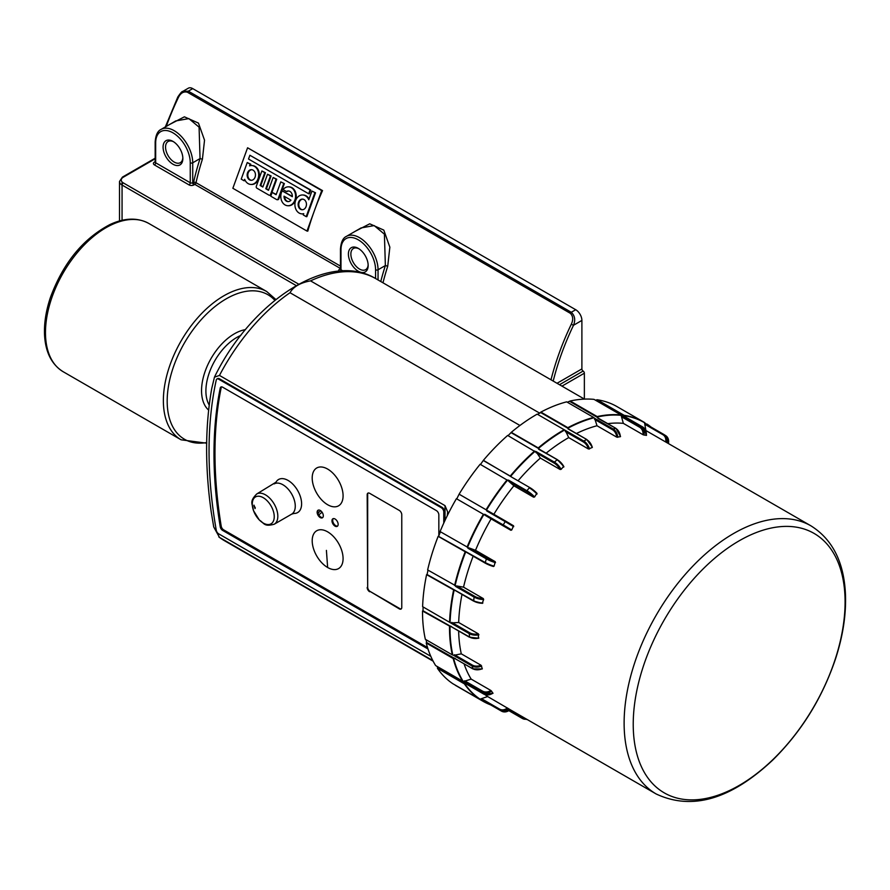 <?xml version="1.0" encoding="UTF-8"?>
<svg xmlns="http://www.w3.org/2000/svg" width="890" height="890" viewBox="0 0 890 890"><rect width="100%" height="100%" fill="white"/><g stroke="black" fill="none" stroke-linecap="round" stroke-linejoin="round"><path stroke-width="1.33" d="M401.279 608.871A3.493 2.014 60 0 1 399.788 608.582L370.14 591.472A3.493 2.014 60 0 1 367.67 587.189L367.67 494.462A3.493 2.014 60 0 1 368.16 493.038M367.67 587.189L367.181 494.751A3.493 2.014 -120 0 1 367.904 493.149A3.493 2.014 -120 0 1 369.65 493.316L399.299 510.437A3.493 2.014 -120 0 1 401.768 514.72L401.768 607.447A3.493 2.014 -120 0 1 401.045 609.049A3.493 2.014 -120 0 1 399.299 608.871L370.14 591.472M367.181 587.478A3.493 2.014 -120 0 0 369.65 591.75M255.285 507.845L255.041 508.579L253.839 505.242L255.285 507.845M274.242 516.723A15.531 8.967 -120 0 0 257.766 496.231A15.531 8.967 -120 0 0 257.766 518.191A15.531 8.967 -120 0 0 274.242 516.723M274.187 483.893A17.466 10.09 -120 0 1 287.648 488.577A17.466 10.09 -120 0 1 295.269 506.154A17.466 10.09 -120 0 1 291.653 514.153L294 513.452A19.091 11.025 -120 0 0 301.61 503.818A19.091 11.025 -120 0 0 288.104 480.444A19.091 11.025 -120 0 0 275.967 482.213L256.732 493.972C248.666 502.116 252.86 504.129 253.428 510.526L259.324 520.049C264.33 523.02 263.651 527.08 274.209 524.232A17.466 10.09 -120 0 0 277.825 516.233A17.466 10.09 -120 0 0 270.193 498.656A17.466 10.09 -120 0 0 256.732 493.972M254.106 505.231A1.747 1.012 -120 0 0 254.006 505.731A1.747 1.012 -120 0 0 255.285 507.89M432.818 660.558L219.474 537.393L213.722 526.924L211.219 511.928C204.9 467.005 205.089 425.787 211.787 388.274L214.446 377.182L219.474 375.424L445.011 505.631L445.011 520.428M217.327 378.873A3.493 2.014 60 0 1 217.661 378.584A3.493 2.014 60 0 1 219.407 378.762L442.041 507.3A3.493 2.014 60 0 1 444.511 511.583L444.511 521.484M447.247 515.766L447.67 511.917L445.011 505.631M519.949 425.476L290.007 292.721C293.344 286.747 300.197 282.786 310.543 280.862L539.83 413.238M206.747 442.541A83.449 48.182 -60 0 1 168.01 389.186A83.449 48.182 -60 0 1 226.194 298.851A83.449 48.182 -60 0 1 274.854 300.353M245.473 329.623A46.436 26.811 120 0 0 234.382 333.806A46.436 26.811 120 0 0 204.834 372.243A46.436 26.811 120 0 0 208.616 410.09M773.098 759.415A149.809 86.497 120 0 0 809.077 530.885A149.809 86.497 120 0 0 635.282 699.128A149.809 86.497 120 0 0 773.098 759.415M645.918 430.571A154.804 89.378 120 0 0 645.74 430.46L810.968 525.856A154.804 89.378 120 0 0 656.175 615.235A154.804 89.378 120 0 0 656.175 793.98C691.942 810.734 730.801 799.431 772.743 760.06C801.501 731.636 822.471 697.749 835.665 658.422C842.863 636.172 846.134 615.09 845.5 595.188C844.221 562.602 832.717 539.496 810.968 525.856M644.037 435.099A8.733 6.931 -82.9 0 0 640.333 426.677L642.658 426.966A8.733 6.931 97.1 0 1 646.363 435.388L643.081 434.754L623.345 423.362A154.804 89.378 120 0 0 607.759 423.651M617.76 437.335A8.733 6.252 -103.5 0 0 613.099 428.969L615.713 428.346A8.733 6.252 76.5 0 1 620.363 436.701L616.748 437.146L597.012 425.754A154.804 89.378 120 0 0 576.409 433.519M589.469 449.016A8.733 5.162 -118.9 0 0 583.784 441.062L586.51 439.56A8.733 5.162 61.1 0 1 592.184 447.514L588.446 448.994L568.71 437.602A154.804 89.378 120 0 0 546.137 453.188M561.101 469.364A8.733 3.705 -130.7 0 0 554.392 462.121L557.029 459.863A8.733 3.705 49.3 0 1 563.737 467.094L563.693 466.382L561.101 469.364L560.088 469.475L540.352 458.083A154.804 89.378 120 0 0 518.069 480.778M534.59 496.976A8.733 2.002 -140.4 0 0 526.913 490.735L529.305 487.842A8.733 2.002 39.6 0 1 536.97 494.095L536.881 493.271L534.59 496.976L533.622 497.199L513.886 485.807A154.804 89.378 120 0 0 493.861 514.287M511.739 529.984L503.228 524.922L505.197 521.618L513.697 526.68L513.53 525.779L505.887 521.229L513.541 525.779L511.739 529.984L510.849 530.273L491.113 518.881A154.804 89.378 120 0 0 475.516 550.298L495.252 561.69L494.106 566.129L493.327 566.452L494.106 566.129A8.733 1.691 -158 0 1 484.95 562.369L438.57 536.381L440.439 531.764M473.157 556.172A154.804 89.378 120 0 0 463.534 587.166L483.27 598.558L483.659 599.493L482.235 603.264L482.892 602.942A8.733 3.427 -167.5 0 1 473.324 600.527L427.067 574.528L428.023 570.145M461.988 594.398A154.804 89.378 120 0 0 458.684 622.488L478.42 633.88L478.33 638.208L478.865 637.941A8.733 4.928 -178.9 0 1 469.141 636.795L423.006 610.74L423.084 606.947M458.639 630.977A154.804 89.378 120 0 0 461.287 653.839L481.023 665.231L482.302 668.713A8.733 6.097 166.5 0 1 472.69 668.69L426.677 642.547L425.987 639.665M464.057 663.818A154.804 89.378 120 0 0 471.166 679.103L490.902 690.495L492.96 693.165A8.733 6.842 146.9 0 1 483.726 694.044L437.836 667.778L436.845 666.254M485.05 694.678A154.804 89.378 120 0 0 487.642 696.536L510.126 709.653A8.733 7.131 122.3 0 1 501.493 711.132L480.656 699.128M483.37 700.686L482.336 700.875L455.357 685.3A161.09 93.005 120 0 0 455.891 685.611L482.858 701.187A161.09 93.005 120 0 0 490.69 704.902M465.492 683.743L464.391 683.865L437.413 668.29A161.09 93.005 120 0 0 452.799 683.687L479.777 699.262L487.642 696.536M454.334 658.511L453.188 658.522L426.21 642.947A161.09 93.005 120 0 0 435.633 665.564L462.611 681.128L463.957 681.384L471.166 679.103M450.663 626.705L422.528 610.996A161.09 93.005 120 0 0 425.342 639.287L452.309 654.862L453.589 655.352L461.287 653.839M454.723 590.493L426.599 574.64A161.09 93.005 120 0 0 422.617 606.669L450.741 622.956L458.684 622.488M466.226 552.345L438.158 536.325A161.09 93.005 120 0 0 427.645 569.923L455.758 585.787L455.624 586.421L456.726 585.954L463.534 587.166M491.113 518.881L485.239 515.366L484.772 514.264L484.405 514.865L456.414 498.678A161.09 93.005 120 0 0 440.083 531.564L468.151 547.572L467.906 548.218L469.075 547.917L475.516 550.298M456.759 498.878L459.095 494.184L486.519 510.014L486.741 510.96L487.909 510.849L505.887 521.229L505.197 521.618L486.741 510.96M513.886 485.807L508.746 481.245L508.457 480.077L508.012 480.589L480.133 464.269A161.09 93.005 120 0 0 459.095 494.184M480.478 464.48L483.381 460.341L511.772 477.151M540.352 458.083L535.936 451.475L535.446 451.875L507.678 435.433A161.09 93.005 120 0 0 483.381 460.341M508.068 435.666L511.272 432.34L538.25 447.915L539.051 448.782L538.572 449.205L557.496 459.741L539.273 449.216M568.71 437.602L565.328 430.404L537.182 414.139A161.09 93.005 120 0 0 511.272 432.34M537.671 414.428L540.886 412.103L567.865 427.678L568.043 428.902L586.844 439.538L568.521 428.958M597.012 425.754L594.642 418.311L593.608 417.421L566.641 401.846A161.09 93.005 120 0 0 540.886 412.103M567.342 402.247L570.19 400.99L597.168 416.565L598.069 418.478L615.924 428.368L597.524 417.744M623.345 423.362L621.009 414.951L594.031 399.376A161.09 93.005 120 0 0 570.19 400.99M595.466 400.2L597.201 399.766L624.179 415.341L624.847 417.276L642.747 426.989L624.302 416.342M645.918 430.56L644.482 422.483A161.09 93.005 120 0 0 643.948 422.172L616.981 406.597A161.09 93.005 120 0 0 597.201 399.766M644.694 422.739L647.353 424.942M624.446 415.73A160.89 92.883 120 0 1 644.727 422.85L643.948 422.172A161.09 93.005 120 0 0 624.179 415.341M647.041 424.096L647.286 424.474A160.89 92.883 120 0 1 650.234 426.599M596.945 400.389L624.613 416.353M570.056 401.601L597.713 417.566M540.875 412.66L568.532 428.635M511.394 432.818L539.051 448.782M483.604 460.697L511.272 476.662M459.429 494.384L487.086 510.359M466.416 683.509L465.259 683.386L466.416 683.509M455.313 658.389L454.234 658.033L455.313 658.389M451.653 626.716L450.685 626.137L451.653 626.716M455.691 590.671L473.324 600.85M467.15 552.679L484.95 562.97M665.653 441.963A8.032 6.564 122.3 0 0 662.928 434.721L644.95 424.341L645.161 423.673L663.617 434.331L645.161 423.673M192.73 88.611L575.719 309.72L571.291 312.279L188.313 91.158L182.739 91.425L188.369 88.177A8.733 5.04 -120 0 1 192.73 88.611L188.313 91.158A1.747 1.012 -60 0 0 187.367 92.215L570.356 313.325C573.115 316.128 573.427 319.766 571.291 324.249L573.505 325.273C575.619 320.022 574.884 315.694 571.291 312.279A1.747 1.012 -60 0 0 570.356 313.325M322.536 190.605L321.713 190.582L306.983 231.077L307.807 231.111A188.691 108.947 120 0 1 314.348 210.83A188.691 108.947 120 0 1 322.536 190.605L247.587 147.785L321.713 190.582M302.811 199.149A5.318 4.15 -87.9 0 0 298.795 204.299A5.318 4.15 -87.9 0 0 302.422 209.74M306.983 231.077L232.857 188.28L247.587 147.785M284.689 196.557A5.318 4.15 -87.9 0 0 288.316 201.596M251.826 169.712A5.318 4.15 -87.9 0 0 247.809 174.863A5.318 4.15 -87.9 0 0 251.436 180.303M248.521 159.032L249.89 155.249L310.065 189.993L308.697 193.775L248.521 159.032M308.697 193.775L309.353 193.797L310.721 190.015L249.89 155.249M310.721 190.015L310.065 189.993M244.672 179.324L244.138 180.804L241.212 179.124L247.242 162.536L250.168 164.227L249.578 165.84A9.456 7.387 92.1 0 1 251.648 165.54A9.456 7.387 92.1 0 1 258.69 175.263A9.456 7.387 92.1 0 1 250.958 184.441A9.456 7.387 92.1 0 1 244.672 179.324M253.071 170.146A5.318 4.15 92.1 0 1 255.341 176.176A5.318 4.15 92.1 0 1 251.114 180.314A5.318 4.15 92.1 0 1 247.153 174.84A5.318 4.15 92.1 0 1 251.503 169.679A5.318 4.15 92.1 0 1 253.071 170.146M251.981 165.562A9.456 7.387 92.1 0 1 252.304 165.573A9.456 7.387 92.1 0 1 259.335 175.286A9.456 7.387 92.1 0 1 251.614 184.464A9.456 7.387 92.1 0 1 251.292 184.453M247.242 162.536L250.824 164.249L250.312 165.651M250.824 164.249L250.168 164.227M245.039 180.147L244.138 180.804M282.208 190.883L292.32 196.712A5.318 4.15 -87.9 0 0 288.382 190.972A5.318 4.15 -87.9 0 0 286.424 191.517L283.076 189.581A9.456 7.387 92.1 0 1 288.527 186.833A9.456 7.387 92.1 0 1 295.569 196.557A9.456 7.387 92.1 0 1 287.837 205.735A9.456 7.387 92.1 0 1 281.529 200.539A9.456 7.387 92.1 0 1 282.208 190.883L292.343 196.379M290.963 200.172A5.318 4.15 92.1 0 1 287.993 201.607A5.318 4.15 92.1 0 1 284.032 196.178L290.963 200.172M288.861 186.856A9.456 7.387 92.1 0 1 289.183 186.867A9.456 7.387 92.1 0 1 296.214 196.579A9.456 7.387 92.1 0 1 288.493 205.757A9.456 7.387 92.1 0 1 288.171 205.735M288.705 191.005A5.318 4.15 -87.9 0 0 287.07 191.539L286.424 191.517M283.71 183.585L278.158 198.826A1.48 1.157 92.1 0 1 276.623 199.571L270.771 196.189L272.151 192.418L276.123 194.71L280.784 181.894L284.355 183.607L278.815 198.848A1.48 1.157 92.1 0 1 277.391 199.649M280.784 181.894L284.355 183.607M276.223 194.409L272.151 192.418M269.002 195.166L256.876 188.168A1.48 1.157 92.1 0 1 256.331 186.21L261.871 170.98L264.797 172.671L260.136 185.476L262.85 187.045L267.512 174.24L270.438 175.92L265.776 188.736L268.491 190.304L273.152 177.488L276.078 179.179L270.538 194.421A1.48 1.157 92.1 0 1 269.002 195.166M273.152 177.488L276.734 179.202L271.194 194.443A1.48 1.157 92.1 0 1 269.77 195.244M276.734 179.202L276.078 179.179M267.512 174.24L271.094 175.953L266.433 188.758L268.602 190.004M266.433 188.758L265.776 188.736M271.094 175.953L270.438 175.92M261.871 170.98L265.454 172.693L260.792 185.498L262.962 186.755M260.792 185.498L260.136 185.476M265.454 172.693L264.797 172.671M314.871 192.774L306.193 216.637L303.268 214.946L303.735 213.667A9.456 7.387 92.1 0 1 301.944 213.878A9.456 7.387 92.1 0 1 294.913 204.155A9.456 7.387 92.1 0 1 302.633 194.977A9.456 7.387 92.1 0 1 308.786 199.783L311.945 191.083L315.527 192.796L306.85 216.659L306.193 216.637M304.057 199.571A5.318 4.15 92.1 0 1 306.327 205.612A5.318 4.15 92.1 0 1 302.099 209.751A5.318 4.15 92.1 0 1 298.139 204.277A5.318 4.15 92.1 0 1 302.489 199.115A5.318 4.15 92.1 0 1 304.057 199.571M311.945 191.083L315.527 192.796M303.668 213.845A9.456 7.387 92.1 0 1 302.6 213.9A9.456 7.387 92.1 0 1 302.266 213.878M302.967 194.999A9.456 7.387 92.1 0 1 303.29 195.01A9.456 7.387 92.1 0 1 309.064 199.015M368.149 264.753A12.226 7.064 60 0 1 365.634 269.67A12.226 7.064 60 0 1 353.397 262.606A12.226 7.064 60 0 1 353.397 248.488A12.226 7.064 60 0 1 358.915 248.777M358.281 248.377A13.973 8.066 -120 0 0 348.402 254.084A13.973 8.066 -120 0 0 358.281 271.205A13.973 8.066 -120 0 0 368.16 265.498A13.973 8.066 -120 0 0 358.281 248.377L358.281 248.377M182.828 157.764A12.226 7.064 60 0 1 180.314 162.681A12.226 7.064 60 0 1 168.088 155.617A12.226 7.064 60 0 1 168.088 141.499A12.226 7.064 60 0 1 173.606 141.777M172.96 141.388A13.973 8.066 -120 0 0 163.081 147.095A13.973 8.066 -120 0 0 172.96 164.216A13.973 8.066 -120 0 0 182.851 158.509A13.973 8.066 -120 0 0 172.96 141.388L172.96 141.388M553.202 381.076A186.945 107.935 -60 0 1 573.505 325.273L581.893 320.422L581.893 368.927L557.029 383.279M581.893 320.422A8.733 5.04 -120 0 0 575.719 309.72M584.363 399.065L584.363 373.199A1.747 1.012 -120 0 0 583.128 371.063A1.747 1.012 60 0 1 581.893 368.927M166.274 126.402A188.691 108.947 -60 0 1 178.412 97.433C180.637 92.994 183.618 91.258 187.367 92.215M175.742 120.94L188.88 118.593L199.082 127.17L200.05 158.565L202.408 159.221L204.533 140.186L198.47 123.109L184.408 116.824L169.968 124.277M361.062 227.929L374.189 225.582L384.402 234.159L385.37 265.554L387.728 266.21L389.842 247.175L383.79 230.098L369.728 223.813L355.277 231.267M178.412 97.433L177.822 96.977C180.459 93.072 182.105 91.214 182.739 91.425M430.793 656.308L218.662 533.833A3.493 2.014 60 0 1 216.259 530.206A419.668 242.303 60 0 1 216.259 380.019A3.493 2.014 60 0 1 216.915 379.018A3.493 2.014 60 0 1 218.662 379.185L441.307 507.723A3.493 2.014 60 0 1 443.776 512.006L443.776 523.097M427.99 648.977L222.645 530.418L223.635 529.85A3.493 2.014 60 0 1 221.221 526.19A412.682 238.264 60 0 1 221.221 387.495A3.493 2.014 60 0 1 221.465 386.861M221.221 526.19L220.231 526.758A3.493 2.014 -120 0 0 222.645 530.418M220.231 526.758A412.682 238.264 60 0 1 220.231 388.062L221.221 387.495M438.837 535.736L438.837 514.865A3.493 2.014 -120 0 0 436.356 510.582L222.645 387.195A3.493 2.014 -120 0 0 220.898 387.017A3.493 2.014 -120 0 0 220.231 388.062M427.545 647.575L223.635 529.85M327.642 504.73A21.838 12.605 60 0 1 314.27 470.265A21.838 12.605 60 0 1 341.015 485.706A21.838 12.605 60 0 1 327.642 504.73M335.052 526.135A4.372 2.525 60 0 1 332.204 522.285A4.372 2.525 60 0 1 332.871 518.781A4.372 2.525 60 0 1 337.243 521.306A4.372 2.525 60 0 1 337.243 526.346A4.372 2.525 60 0 1 335.052 526.135M333.272 518.625A4.372 2.525 -120 0 0 333.049 522.196A4.372 2.525 -120 0 0 335.797 525.701A4.372 2.525 -120 0 0 337.577 526.079M320.233 517.568A4.372 2.525 60 0 1 317.374 513.719A4.372 2.525 60 0 1 318.041 510.226A4.372 2.525 60 0 1 322.414 512.74A4.372 2.525 60 0 1 322.414 517.791A4.372 2.525 60 0 1 320.233 517.568M318.453 510.059A4.372 2.525 -120 0 0 318.231 513.63A4.372 2.525 -120 0 0 320.967 517.146A4.372 2.525 -120 0 0 322.747 517.524M327.642 567.497A21.838 12.605 60 0 1 312.201 540.753A21.838 12.605 60 0 1 327.642 531.842A21.838 12.605 60 0 1 343.084 558.586A21.838 12.605 60 0 1 327.642 567.497L326.407 550.387M310.543 280.862A151.311 87.353 -60 0 1 375.925 278.726C328.833 250.034 251.303 301.387 214.434 377.182M433.141 661.181L224.625 540.797A151.311 87.353 -60 0 1 219.474 537.393M219.474 375.424A151.311 87.353 -60 0 1 290.007 292.721M320.734 510.771A143.134 82.648 -60 0 1 318.03 512.974M318.798 514.865A144.258 83.282 120 0 0 322.069 512.206M106.01 227.695A85.607 49.428 -60 0 1 111.651 224.747A85.607 49.428 -60 0 1 148.819 223.457L266.711 291.531A85.607 49.428 120 0 0 223.902 295.769A85.607 49.428 120 0 0 167.976 371.208A85.607 49.428 120 0 0 181.104 439.805L63.201 371.742A85.607 49.428 -60 0 1 50.085 303.145A85.607 49.428 -60 0 1 106.01 227.695M209.183 405.039A43.677 25.22 -60 0 1 236.796 337.444A43.677 25.22 -60 0 1 240.801 335.43M482.336 700.875A161.09 93.005 120 0 0 482.858 701.187L490.724 704.924M464.391 683.865A161.09 93.005 120 0 0 479.777 699.262M453.188 658.522A161.09 93.005 120 0 0 462.611 681.128M449.506 626.571A161.09 93.005 120 0 0 452.309 654.862M453.577 590.215A161.09 93.005 120 0 0 449.584 622.244M465.136 551.9A161.09 93.005 120 0 0 454.612 585.498M483.392 514.253A161.09 93.005 120 0 0 467.061 547.128M507.1 479.844A161.09 93.005 120 0 0 486.074 509.759M534.645 451.007A161.09 93.005 120 0 0 510.359 475.916M564.16 429.714A161.09 93.005 120 0 0 538.25 447.915M593.608 417.421A161.09 93.005 120 0 0 567.865 427.678M621.009 414.951A161.09 93.005 120 0 0 597.168 416.565M647.063 424.107L651.113 427.111A161.09 93.005 120 0 0 647.086 424.13M482.792 700.897A160.89 92.883 120 0 0 489.845 704.413M464.869 683.909A160.89 92.883 120 0 0 480.233 699.284M453.678 658.6A160.89 92.883 120 0 0 463.089 681.184M449.995 626.694A160.89 92.883 120 0 0 452.799 654.951M454.067 590.381A160.89 92.883 120 0 0 450.084 622.366M465.615 552.123A160.89 92.883 120 0 0 455.101 585.665M483.837 514.52A160.89 92.883 120 0 0 467.539 547.35M507.522 480.155A160.89 92.883 120 0 0 486.519 510.014M535.035 451.352A160.89 92.883 120 0 0 510.771 476.217M564.505 430.093A160.89 92.883 120 0 0 538.639 448.26M593.919 417.799A160.89 92.883 120 0 0 568.209 428.046M621.287 415.341A160.89 92.883 120 0 0 597.479 416.954M621.676 416.876L639.654 427.256L640.333 426.677L621.876 416.019M594.52 419.335L612.487 429.714L613.099 428.969L594.642 418.311M565.306 431.539L583.284 441.907L583.784 441.062L565.328 430.404M536.058 452.654L554.025 463.022L554.392 462.121L535.936 451.475M508.746 481.245L526.724 491.614L526.913 490.735L508.457 480.077M485.239 515.366L503.217 525.734L503.228 524.922L484.772 514.264M493.327 566.452A8.032 1.557 22 0 1 485.117 563.058L486.363 558.875A8.733 1.691 22 0 0 495.519 562.625M467.906 548.218L486.363 558.875L487.041 558.297L469.075 547.917M482.235 603.264A8.032 3.148 12.5 0 1 473.658 601.039L474.092 597.079A8.733 3.427 12.5 0 0 483.659 599.493M455.624 586.421L474.092 597.079L474.704 596.333L456.726 585.954M478.33 638.208A8.032 4.528 1.1 0 1 469.631 637.095L469.208 633.613A8.733 4.928 1.1 0 0 478.931 634.759M450.741 622.956L469.208 633.613L469.709 632.768L451.742 622.388M473.068 668.891L472.045 666.009A8.733 6.097 -13.5 0 0 481.657 666.031M453.589 655.352L472.045 666.009L472.412 665.108L454.434 654.729M483.926 694.156L482.413 692.042A8.733 6.842 -33.1 0 0 491.658 691.174M463.957 681.384L482.413 692.042L482.614 691.152L464.636 680.783M656.175 793.98L510.226 709.719L501.493 711.143L499.613 709.953A8.733 7.131 -57.7 0 0 508.246 708.462M481.156 699.295L499.613 709.953L499.624 709.13L481.657 698.761M508.924 710.687L522.297 718.408M665.498 435.522A8.733 7.131 122.3 0 1 665.698 435.633A8.733 7.131 122.3 0 1 668.423 443.565M666.532 442.464A8.733 7.131 -57.7 0 0 663.818 434.454A8.733 7.131 -57.7 0 0 663.629 434.331L662.928 434.721M525.412 718.486A8.032 6.375 97.1 0 1 522.297 717.818L522.463 718.508A8.733 6.931 -82.9 0 0 524.588 719.22A8.733 6.931 -82.9 0 0 526.524 719.131M526.913 719.509L527.247 719.543A8.733 6.931 97.1 0 1 526.913 719.509L522.363 718.475L508.913 710.698M639.654 427.256A8.032 6.375 97.1 0 1 643.081 434.754M642.825 427.067L646.507 435.366M612.487 429.714A8.032 5.752 76.5 0 1 616.748 437.146M616.047 428.557L620.541 436.545M583.284 441.907A8.032 4.75 61.1 0 1 588.446 448.994M592.15 446.947A8.032 4.75 -118.9 0 0 587.033 439.894L592.373 447.203M554.025 463.022A8.032 3.415 49.3 0 1 560.088 469.475M557.274 459.73L539.663 449.561M563.693 466.382A8.032 3.415 -130.7 0 0 557.63 459.93L563.882 466.571M526.724 491.614A8.032 1.847 39.6 0 1 533.622 497.199M529.773 487.575L511.995 477.307M536.881 493.271A8.032 1.847 -140.4 0 0 529.973 487.687L537.004 493.372M503.217 525.734L510.849 530.273M505.876 521.229L487.92 510.86M495.252 561.69A8.032 1.557 -158 0 1 487.041 558.297M483.27 598.558A8.032 3.148 -167.5 0 1 474.704 596.333M478.42 633.88A8.032 4.528 -178.9 0 1 469.709 632.768M481.023 665.231A8.032 5.607 166.5 0 1 472.412 665.108M490.902 690.495A8.032 6.297 146.9 0 1 482.614 691.152M507.378 707.939A8.032 6.564 122.3 0 1 499.624 709.13M522.297 717.818L509.403 710.376M278.815 198.848L278.158 198.826M271.194 194.443L270.538 194.421M378.05 279.95L378.05 269.781L385.37 265.554A190.438 109.948 120 0 0 380.764 281.518M375.58 269.781A1.747 1.012 0 0 0 378.05 269.781A26.21 15.13 -120 0 0 366.613 243.404A26.21 15.13 -120 0 0 346.41 236.384C342.973 237.875 340.992 242.113 340.47 249.089A1.747 1.012 0 0 0 340.981 249.812A24.464 14.118 60 0 1 358.281 239.822A24.464 14.118 60 0 1 375.58 269.781L375.58 278.526M342.95 270.916L340.981 269.781A1.747 1.012 180 0 1 340.47 269.069L340.47 249.089M340.603 271.027A1.747 1.012 120 0 0 340.981 269.781L340.981 249.812M155.16 161.657L154.437 162.08A3.493 2.014 0 0 0 154.437 164.928L189.025 184.898A3.493 2.014 0 0 0 193.964 184.898L194.832 184.397A1.747 1.012 60 0 1 193.597 182.261L192.73 182.762L192.73 162.792A26.21 15.13 -120 0 0 181.293 136.415A26.21 15.13 -120 0 0 161.101 129.395C157.652 130.886 155.672 135.124 155.16 142.1A1.747 1.012 0 0 0 155.672 142.812A24.464 14.118 60 0 1 172.96 132.833A24.464 14.118 60 0 1 190.26 162.792A1.747 1.012 0 0 0 192.73 162.792L200.05 158.565A190.438 109.948 120 0 0 193.597 182.261A1.747 0.679 12.6 0 1 196.023 182.695A188.691 108.947 -60 0 1 202.408 159.221M193.964 184.898A1.747 1.012 -120 0 1 192.73 182.762A1.747 1.012 180 0 1 190.26 182.762L155.672 162.792A1.747 1.012 180 0 1 155.16 162.08L155.16 142.1M190.26 162.792L190.26 182.762A1.747 1.012 -60 0 1 189.025 184.898M154.437 164.928A1.747 1.012 -60 0 0 155.672 162.792L155.672 142.812M561.968 386.138L584.363 373.199M298.74 284.188L123.298 182.906A6.987 4.038 180 0 1 123.298 177.199A1.747 1.012 -120 0 0 122.431 177.11L119.505 181.471A8.733 5.04 0 0 0 122.064 185.042L296.236 285.601M123.298 177.199L155.16 158.798M123.298 182.906A1.747 1.012 120 0 0 122.064 185.042L122.064 220.308M583.128 371.063L559.499 384.714M122.064 181.938L122.064 185.042M571.291 324.249A188.691 108.947 120 0 0 550.999 379.796M340.47 266.099L196.023 182.695A1.747 1.012 -60 0 1 194.832 184.397L340.47 268.48M382.978 282.798A188.691 108.947 -60 0 1 387.728 266.21M340.47 268.647L339.746 269.069A3.493 2.014 0 0 0 338.923 271.161M155.405 158.654L155.305 161.58M155.172 162.214A1.747 1.012 60 0 1 154.437 162.08M339.746 269.069A1.747 1.012 -120 0 0 340.492 269.214M442.041 507.3L441.307 507.723M443.776 512.006L444.511 511.583M218.662 379.185L219.407 378.762M291.653 514.153L274.209 524.232M224.625 540.797L218.862 536.981M584.441 399.109L375.925 278.726M181.104 439.805L206.736 443.198M275.889 299.53L266.711 291.531M63.201 371.742C51.487 364.455 45.245 351.861 44.5 333.973C44.133 322.503 46.113 310.31 50.441 297.416C63.168 263.028 83.004 238.743 109.937 224.558C124.611 217.739 137.572 217.383 148.819 223.457M668.524 443.62L665.698 435.633L663.617 434.331M493.449 566.507L485.028 563.025L466.939 552.59M482.48 603.342L473.447 601.017L455.246 590.504M478.653 638.275L469.286 637.129L450.974 626.549M482.235 668.957L472.824 668.88L454.423 658.266M493.004 693.332L483.804 694.122L465.359 683.476M483.036 700.486L501.493 711.143M252.304 165.573L251.648 165.54M251.614 184.464L250.958 184.441M289.183 186.867L288.527 186.833M288.493 205.757L287.837 205.735M277.713 199.716L277.068 199.694M270.093 195.311L269.436 195.288M303.29 195.01L302.633 194.977M302.6 213.9L301.944 213.878M155.16 158.209L122.431 177.11M119.505 220.954L119.505 181.471M175.764 120.918L161.101 129.395M361.084 227.918L346.41 236.384M165.329 126.947L177.822 96.977M216.915 379.018L217.661 378.584"/></g></svg>
